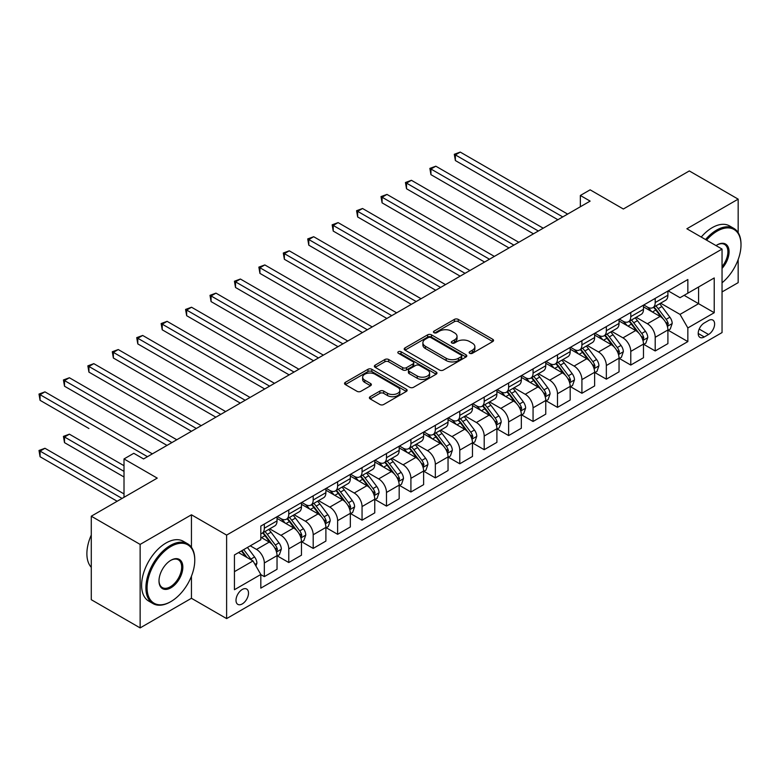 <?xml version="1.0" encoding="UTF-8"?>
<svg xmlns="http://www.w3.org/2000/svg" width="780" height="780" viewBox="0 0 780 780"><rect width="100%" height="100%" fill="white"/><g stroke="black" fill="none" stroke-linecap="round" stroke-linejoin="round"><path stroke-width="1.17" d="M469.697 353.301A1.901 1.092 0 0 0 472.378 353.301L492.765 341.533A2.71 1.57 0 0 0 493.555 340.431A2.71 1.57 0 0 0 492.765 339.319L458.231 319.39A2.71 1.57 0 0 0 454.399 319.39L434.011 331.159A1.901 1.092 0 0 0 433.456 331.929A1.901 1.092 0 0 0 434.011 332.709A1.901 1.092 0 0 0 436.702 332.709L439.335 331.178A8.678 5.011 0 0 1 451.61 331.178L454.496 332.846A8.678 5.011 0 0 1 457.031 336.385A8.678 5.011 0 0 1 454.496 339.934L451.854 341.455A1.901 1.092 0 0 0 451.298 342.225A1.901 1.092 0 0 0 451.854 343.005A1.901 1.092 0 0 0 454.535 343.005L457.177 341.484A8.678 5.011 0 0 1 469.453 341.484L472.329 343.142A8.678 5.011 0 0 1 474.874 346.69A8.678 5.011 0 0 1 472.329 350.23L469.697 351.751A1.901 1.092 0 0 0 469.141 352.531A1.901 1.092 0 0 0 469.697 353.301L469.697 351.751M242.249 603.934A8.843 5.109 120 0 0 248.03 596.135A8.843 5.109 120 0 0 246.675 589.046A8.843 5.109 120 0 0 242.249 589.485A8.843 5.109 120 0 0 236.476 597.285A8.843 5.109 120 0 0 237.832 604.373A8.843 5.109 120 0 0 242.249 603.934M370.178 396.688A2.71 1.57 0 0 0 369.389 397.8A2.71 1.57 0 0 0 370.178 398.911L379.87 404.498A2.71 1.57 0 0 0 383.702 404.498L406.341 391.433A2.71 1.57 0 0 0 407.14 390.322A2.71 1.57 0 0 0 406.341 389.22L371.816 369.281A2.71 1.57 0 0 0 367.975 369.281L345.335 382.346A2.71 1.57 0 0 0 344.546 383.458A2.71 1.57 0 0 0 345.335 384.569L357.045 391.316A2.71 1.57 0 0 0 360.877 391.316L370.568 385.729A2.71 1.57 0 0 0 371.358 384.618A2.71 1.57 0 0 0 370.568 383.516L364.767 380.162A7.254 4.192 0 0 1 362.642 377.198A7.254 4.192 0 0 1 367.117 373.327A7.254 4.192 0 0 1 375.024 374.234L397.761 387.358A7.254 4.192 0 0 1 399.886 390.322A7.254 4.192 0 0 1 395.401 394.192A7.254 4.192 0 0 1 387.494 393.286L383.702 391.102A2.71 1.57 0 0 0 379.87 391.102L370.178 396.688L370.178 398.911M738.163 232.664L738.163 199.144L689.306 170.937L623.347 209.011L590.129 189.832L580.349 195.478L590.129 201.113L143.559 458.942L133.79 453.297L124.01 458.942L124.01 497.299M191.441 547.307L191.441 514.79L140.137 544.411L91.279 516.204L157.238 478.12L124.01 458.942M191.441 514.79L226.619 535.1L722.046 249.073L722.046 332.572L226.619 618.599L226.619 535.1M738.163 199.144L686.868 228.764L722.046 249.073M439.53 370.052A2.71 1.57 0 0 0 443.362 370.052L466.001 356.986A2.71 1.57 0 0 0 466.801 355.885A2.71 1.57 0 0 0 466.001 354.773L431.476 334.834A2.71 1.57 0 0 0 427.635 334.834L404.995 347.909A2.71 1.57 0 0 0 404.206 349.011A2.71 1.57 0 0 0 404.995 350.123L439.53 370.052M399.136 353.72A1.901 1.092 0 0 1 401.066 353.983L401.066 351.731L436.176 371.992A2.71 1.57 0 0 1 436.966 373.103A2.71 1.57 0 0 1 436.176 374.205L413.536 387.28A2.71 1.57 0 0 1 409.695 387.28L375.17 367.341L375.17 365.128A2.71 1.57 0 0 0 374.371 366.239A2.71 1.57 0 0 0 375.17 367.341M375.17 365.128L384.852 359.531A2.71 1.57 0 0 1 388.694 359.531L402.694 367.624A2.71 1.57 0 0 0 406.536 367.624L412.961 363.909A2.71 1.57 0 0 0 413.751 362.798A2.71 1.57 0 0 0 412.961 361.696L398.385 353.281A1.901 1.092 0 0 1 397.829 352.502A1.901 1.092 0 0 1 398.999 351.488A1.901 1.092 0 0 1 401.066 351.731M140.137 544.411L140.137 627.91L91.279 599.703L91.279 516.204M722.046 291.944L738.163 282.643L738.163 259.555M708.562 320.492L704.262 322.978A8.57 4.943 120 0 0 698.666 330.525A8.57 4.943 120 0 0 699.972 337.389A8.57 4.943 120 0 0 704.262 336.97L708.562 334.483A8.57 4.943 120 0 0 714.158 326.937A8.57 4.943 120 0 0 712.842 320.073A8.57 4.943 120 0 0 708.562 320.492M668.197 290.872L680.024 297.706L687.843 293.192L687.843 279.532L260.822 526.081L260.822 539.731L234.439 554.96L234.439 589.719L260.822 574.48L260.822 588.139L687.843 341.591L687.843 327.941L680.024 314.398L660.592 303.186M687.843 293.192L714.226 277.953L714.226 312.712L687.843 327.941M140.137 627.91L191.441 598.289L226.619 618.599M580.349 195.478L580.349 206.758M684.128 295.337L698.587 303.683L698.587 286.981L714.226 277.953M680.024 314.398L698.587 303.683L714.226 312.712M234.439 571.662L253.003 560.947L238.534 552.591M260.822 574.597L264.332 576.625L264.332 562.975A11.056 6.386 -120 0 0 256.523 549.432L250.263 545.825M264.332 576.625L277.036 569.293L277.036 555.643A11.056 6.386 -120 0 0 269.217 542.1L260.822 537.245M277.329 555.925L288.766 562.526L288.766 548.867A11.056 6.386 -120 0 0 280.946 535.333L269.724 528.85M288.766 562.526L301.47 555.184L301.47 541.534A11.056 6.386 -120 0 0 293.651 527.992L277.036 518.408M301.762 541.817L313.19 548.418L313.19 534.768A11.056 6.386 -120 0 0 305.38 521.225L294.157 514.742M313.19 548.418L325.894 541.086L325.894 527.426A11.056 6.386 -120 0 0 318.084 513.893L301.47 504.299M326.186 527.709L337.623 534.31L337.623 520.66A11.056 6.386 -120 0 0 329.803 507.117L318.581 500.643M337.623 534.31L350.327 526.978L350.327 513.328A11.056 6.386 -120 0 0 342.508 499.785L325.894 490.191M350.62 513.611L362.056 520.211L362.056 506.561A11.056 6.386 -120 0 0 354.237 493.019L343.015 486.535M362.056 520.211L374.761 512.879L374.761 499.219A11.056 6.386 -120 0 0 366.941 485.686L350.327 476.092M375.053 499.502L386.48 506.103L386.48 492.453A11.056 6.386 -120 0 0 378.661 478.91L367.439 472.436M386.48 506.103L399.185 498.771L399.185 485.121A11.056 6.386 -120 0 0 391.365 471.578L374.761 461.984M399.477 485.404L410.914 492.005L410.914 478.345A11.056 6.386 -120 0 0 403.094 464.812L391.872 458.328M410.914 492.005L423.618 484.663L423.618 471.013A11.056 6.386 -120 0 0 415.798 457.47L399.185 447.886M423.91 471.296L435.337 477.896L435.337 464.246A11.056 6.386 -120 0 0 427.528 450.703L416.296 444.22M435.337 477.896L448.042 470.564L448.042 456.914A11.056 6.386 -120 0 0 440.222 443.372L423.618 433.777M448.334 457.197L459.771 463.798L459.771 450.138A11.056 6.386 -120 0 0 451.952 436.595L440.729 430.121M459.771 463.798L472.475 456.456L472.475 442.806A11.056 6.386 -120 0 0 464.656 429.263L448.042 419.679M472.768 443.089L484.195 449.69L484.195 436.04A11.056 6.386 -120 0 0 476.385 422.497L465.153 416.013M484.195 449.69L496.899 442.357L496.899 428.698A11.056 6.386 -120 0 0 489.089 415.165L472.475 405.571M497.191 428.981L508.628 435.581L508.628 421.931A11.056 6.386 -120 0 0 500.809 408.389L489.587 401.915M508.628 435.581L521.332 428.249L521.332 414.599A11.056 6.386 -120 0 0 513.513 401.056L496.899 391.462M521.625 414.882L533.062 421.483L533.062 407.823A11.056 6.386 -120 0 0 525.242 394.29L514.02 387.806M533.062 421.483L545.766 414.151L545.766 400.491A11.056 6.386 -120 0 0 537.947 386.958L521.332 377.364M546.058 400.774L557.486 407.375L557.486 393.724A11.056 6.386 -120 0 0 549.666 380.182L538.444 373.708M557.486 407.375L570.19 400.043L570.19 386.392A11.056 6.386 -120 0 0 562.37 372.85L545.766 363.256M570.482 386.675L581.919 393.276L581.919 379.616A11.056 6.386 -120 0 0 574.1 366.083L562.877 359.599M581.919 393.276L594.623 385.934L594.623 372.284A11.056 6.386 -120 0 0 586.804 358.741L570.19 349.157M594.916 372.567L606.343 379.168L606.343 365.518A11.056 6.386 -120 0 0 598.533 351.975L587.301 345.491M606.343 379.168L619.047 371.836L619.047 358.186A11.056 6.386 -120 0 0 611.227 344.643L594.623 335.049M619.34 358.459L630.776 365.06L630.776 351.409A11.056 6.386 -120 0 0 622.957 337.867L611.734 331.393M630.776 365.06L643.481 357.727L643.481 344.077A11.056 6.386 -120 0 0 635.661 330.535L619.047 320.95M643.773 344.36L655.2 350.961L655.2 337.311A11.056 6.386 -120 0 0 647.39 323.768L636.158 317.284M655.2 350.961L667.904 343.629L667.904 329.969A11.056 6.386 -120 0 0 660.094 316.436L643.481 306.842M643.773 304.98L647.39 307.067A11.056 6.386 -120 0 0 652.918 307.613A11.056 6.386 -120 0 0 655.2 302.552L655.2 298.379M619.34 319.088L622.957 321.175A11.056 6.386 -120 0 0 628.485 321.721A11.056 6.386 -120 0 0 630.776 316.66L630.776 312.488M594.916 333.187L598.533 335.273A11.056 6.386 -120 0 0 604.051 335.819A11.056 6.386 -120 0 0 606.343 330.759L606.343 326.586M570.482 347.295L574.1 349.381A11.056 6.386 -120 0 0 579.628 349.927A11.056 6.386 -120 0 0 581.919 344.867L581.919 340.694M546.058 361.394L549.666 363.48A11.056 6.386 -120 0 0 555.194 364.036A11.056 6.386 -120 0 0 557.486 358.966L557.486 354.793M521.625 375.502L525.242 377.588A11.056 6.386 -120 0 0 530.77 378.134A11.056 6.386 -120 0 0 533.062 373.074L533.062 368.901M497.191 389.6L500.809 391.697A11.056 6.386 -120 0 0 506.337 392.243A11.056 6.386 -120 0 0 508.628 387.182L508.628 383M472.768 403.709L476.385 405.795A11.056 6.386 -120 0 0 481.913 406.341A11.056 6.386 -120 0 0 484.195 401.281L484.195 397.108M448.334 417.817L451.952 419.903A11.056 6.386 -120 0 0 457.48 420.449A11.056 6.386 -120 0 0 459.771 415.389L459.771 411.216M423.91 431.915L427.528 434.002A11.056 6.386 -120 0 0 433.046 434.548A11.056 6.386 -120 0 0 435.337 429.488L435.337 425.315M399.477 446.023L403.094 448.11A11.056 6.386 -120 0 0 408.623 448.656A11.056 6.386 -120 0 0 410.914 443.596L410.914 439.423M375.053 460.122L378.661 462.209A11.056 6.386 -120 0 0 384.189 462.764A11.056 6.386 -120 0 0 386.48 457.704L386.48 453.521M350.62 474.23L354.237 476.317A11.056 6.386 -120 0 0 359.765 476.863A11.056 6.386 -120 0 0 362.056 471.802L362.056 467.63M326.186 488.329L329.803 490.425A11.056 6.386 -120 0 0 335.332 490.971A11.056 6.386 -120 0 0 337.623 485.911L337.623 481.728M301.762 502.437L305.38 504.524A11.056 6.386 -120 0 0 310.908 505.069A11.056 6.386 -120 0 0 313.19 500.009L313.19 495.836M277.329 516.545L280.946 518.632A11.056 6.386 -120 0 0 286.474 519.178A11.056 6.386 -120 0 0 288.766 514.117L288.766 509.944M668.197 330.252L687.843 341.591M652.918 307.613L665.623 300.281A11.056 6.386 -120 0 0 667.904 295.22L667.904 291.047M628.485 321.721L641.189 314.389A11.056 6.386 -120 0 0 643.481 309.328L643.481 305.146M604.051 335.819L616.756 328.487A11.056 6.386 -120 0 0 619.047 323.427L619.047 319.254M579.628 349.927L592.332 342.596A11.056 6.386 -120 0 0 594.623 337.535L594.623 333.352M555.194 364.036L567.899 356.694A11.056 6.386 -120 0 0 570.19 351.634L570.19 347.461M530.77 378.134L543.475 370.802A11.056 6.386 -120 0 0 545.766 365.742L545.766 361.569M506.337 392.243L519.041 384.91A11.056 6.386 -120 0 0 521.332 379.84L521.332 375.668M481.913 406.341L494.618 399.009A11.056 6.386 -120 0 0 496.899 393.949L496.899 389.776M457.48 420.449L470.184 413.117A11.056 6.386 -120 0 0 472.475 408.057L472.475 403.874M433.046 434.548L445.75 427.216A11.056 6.386 -120 0 0 448.042 422.156L448.042 417.982M408.623 448.656L421.327 441.324A11.056 6.386 -120 0 0 423.618 436.264L423.618 432.091M384.189 462.764L396.893 455.423A11.056 6.386 -120 0 0 399.185 450.362L399.185 446.189M359.765 476.863L372.469 469.531A11.056 6.386 -120 0 0 374.761 464.47L374.761 460.298M335.332 490.971L348.036 483.639A11.056 6.386 -120 0 0 350.327 478.569L350.327 474.396M310.908 505.069L323.612 497.738A11.056 6.386 -120 0 0 325.894 492.677L325.894 488.504M286.474 519.178L299.179 511.846A11.056 6.386 -120 0 0 301.47 506.785L301.47 502.603M260.822 533.725A11.056 6.386 -120 0 0 262.051 533.276L274.745 525.944A11.056 6.386 -120 0 0 277.036 520.884L277.036 516.711M262.051 533.276A11.056 6.386 -120 0 0 264.332 528.216L264.332 524.043M253.003 560.947L260.822 574.48M191.441 598.289L191.441 576.206M470.457 353.574L472.329 352.492A8.678 5.011 0 0 0 474.874 348.943L474.874 346.69M457.031 336.385L457.031 338.647A8.678 5.011 0 0 1 454.496 342.186L452.615 343.268M492.726 341.562L458.231 321.643A2.71 1.57 0 0 0 454.399 321.643L434.772 332.972M465.962 357.006L431.476 337.096A2.71 1.57 0 0 0 427.635 337.096L405.034 350.142L404.995 347.909M461.204 356.655A1.901 1.092 0 0 0 461.76 355.885A1.901 1.092 0 0 0 461.204 355.105L430.901 337.603A1.901 1.092 0 0 0 428.21 337.603L425.431 339.212A8.678 5.011 0 0 0 422.887 342.752A8.678 5.011 0 0 0 425.431 346.3L446.15 358.264A8.678 5.011 0 0 0 458.425 358.264L461.204 356.655L461.204 358.907A1.901 1.092 0 0 0 461.76 358.137L461.76 355.885M422.887 342.752L422.887 345.014A8.678 5.011 0 0 0 425.431 348.553L425.431 346.3M461.204 358.907L458.425 360.516A8.678 5.011 0 0 1 446.15 360.516L425.431 348.553M375.209 367.36L384.852 361.793L384.852 359.531M413.751 362.798L413.751 365.06A2.71 1.57 0 0 1 412.961 366.171L406.536 369.876A2.71 1.57 0 0 1 402.694 369.876L388.694 361.793A2.71 1.57 0 0 0 384.852 361.793M401.066 353.983L436.137 374.234M417.232 376.009A7.254 4.192 0 0 0 425.139 376.915A7.254 4.192 0 0 0 429.614 373.045A7.254 4.192 0 0 0 427.489 370.081L419.484 365.459A2.71 1.57 0 0 0 415.642 365.459L409.217 369.174A2.71 1.57 0 0 0 408.427 370.276A2.71 1.57 0 0 0 409.217 371.387L417.232 376.009L417.232 378.271A7.254 4.192 0 0 0 425.139 379.177A7.254 4.192 0 0 0 429.614 375.307L429.614 373.045M408.427 370.276L408.427 372.538A2.71 1.57 0 0 0 409.217 373.639L409.217 371.387M417.232 378.271L409.217 373.639M399.886 390.322L399.886 392.584A7.254 4.192 0 0 1 395.401 396.454A7.254 4.192 0 0 1 387.494 395.548L383.702 393.354A2.71 1.57 0 0 0 379.87 393.354L370.217 398.931M362.642 377.198L362.642 379.46A7.254 4.192 0 0 0 364.767 382.415L364.767 380.162M370.529 385.749L364.767 382.415M406.302 391.453L371.816 371.534A2.71 1.57 0 0 0 367.975 371.534L345.374 384.589M667.904 330.427L670.254 329.072L672.204 323.427A7.322 4.231 -120 0 0 669.874 317.187L661.889 306.53A21.148 12.207 -120 0 0 659.578 303.771M651.631 311.552A21.148 12.207 -120 0 0 647.303 307.018M667.241 325.942L668.255 323.739A7.322 4.231 -120 0 0 666.159 319.332L658.174 308.675A21.148 12.207 -120 0 0 655.863 305.916M653.893 307.047A17.55 10.13 60 0 1 656.779 310.323L663.536 319.342M455.374 216.967L509.018 247.942L406.517 188.76L406.517 183.124L411.401 180.297L518.788 242.297M653.513 307.271A21.148 12.207 60 0 1 655.824 310.031L661.138 317.119M562.76 216.918L455.374 154.908L460.258 152.09L567.645 214.091M557.875 219.736L455.374 160.553L455.374 154.908L454.301 154.294L460.258 152.09M455.374 160.553L454.301 154.294M643.481 344.526L645.82 343.171L647.78 337.535A7.322 4.231 -120 0 0 645.44 331.295L637.455 320.639A21.148 12.207 -120 0 0 635.144 317.869M627.208 325.66A21.148 12.207 -120 0 0 622.879 321.126M642.808 340.041L643.822 337.847A7.322 4.231 -120 0 0 641.725 333.44L633.74 322.784A21.148 12.207 -120 0 0 631.429 320.014M629.47 321.155A17.55 10.13 60 0 1 632.346 324.431L639.103 333.45M430.94 231.075L484.585 262.051L382.083 202.868L382.083 197.223L386.968 194.405L494.364 256.406M629.09 321.37A21.148 12.207 60 0 1 631.4 324.129L636.704 331.217M619.047 358.634L621.397 357.279L623.347 351.634A7.322 4.231 -120 0 0 621.007 345.404L613.021 334.737A21.148 12.207 -120 0 0 610.721 331.978M602.774 339.758A21.148 12.207 -120 0 0 598.445 335.224M618.384 354.149L619.398 351.946A7.322 4.231 -120 0 0 617.302 347.539L609.317 336.882A21.148 12.207 -120 0 0 607.006 334.123M605.036 335.254A17.55 10.13 60 0 1 607.922 338.53L614.679 347.548M406.517 245.183L460.161 276.149L357.659 216.967L357.659 211.331L362.544 208.504L469.93 270.514M604.656 335.478A21.148 12.207 60 0 1 606.967 338.237L612.271 345.325M594.623 372.733L596.963 371.387L598.923 365.742A7.322 4.231 -120 0 0 596.583 359.502L588.598 348.845A21.148 12.207 -120 0 0 586.287 346.086M578.35 353.866A21.148 12.207 -120 0 0 574.021 349.333M593.95 368.248L594.965 366.054A7.322 4.231 -120 0 0 592.868 361.647L584.883 350.99A21.148 12.207 -120 0 0 582.572 348.221M580.612 349.362A17.55 10.13 60 0 1 583.489 352.638L590.245 361.657M382.083 259.282L435.727 290.257L333.226 231.075L333.226 225.43L338.11 222.612L445.507 284.612M580.232 349.577A21.148 12.207 60 0 1 582.533 352.346L587.847 359.424M538.337 231.016L430.94 169.016L435.825 166.198L543.221 228.199M533.452 233.834L430.94 174.661L430.94 169.016L429.868 168.392L435.825 166.198M430.94 174.661L429.868 168.392M513.903 245.125L405.444 182.501L411.401 180.297M406.517 188.76L405.444 182.501M489.479 259.223L381.01 196.599L386.968 194.405M382.083 202.868L381.01 196.599M570.19 386.841L572.539 385.486L574.49 379.84A7.322 4.231 -120 0 0 572.149 373.61L564.164 362.944A21.148 12.207 -120 0 0 561.863 360.185M553.917 367.965A21.148 12.207 -120 0 0 549.588 363.441M569.527 382.356L570.531 380.152A7.322 4.231 -120 0 0 568.435 375.755L560.45 365.089A21.148 12.207 -120 0 0 558.149 362.329M556.179 363.46A17.55 10.13 60 0 1 559.055 366.736L565.822 375.765M357.659 273.39L411.304 304.356L308.792 245.183L308.792 239.538L313.687 236.72L421.073 298.721M555.799 363.685A21.148 12.207 60 0 1 558.109 366.444L563.413 373.532M465.046 273.331L356.577 210.707L362.544 208.504M357.659 216.967L356.577 210.707M722.046 282.789A33.715 19.471 120 0 0 741 244.9A33.715 19.471 120 0 0 717.161 231.133A33.715 19.471 120 0 0 706.553 240.123M705.529 239.538A34.544 19.948 -60 0 1 716.567 230.12A34.544 19.948 -60 0 1 733.843 228.403A34.544 19.948 -60 0 1 741 244.218A34.544 19.948 -60 0 1 741 244.559M716.04 245.602A16.858 9.731 -60 0 1 717.161 244.9L717.161 244.9A16.858 9.731 -60 0 1 728.812 249.044A16.858 9.731 -60 0 1 722.046 268.398M701.23 237.052A34.544 19.948 -60 0 1 712.267 227.633A34.544 19.948 -60 0 1 729.544 225.917L733.843 228.403M722.046 266.623A16.029 9.253 120 0 0 724.581 244.442A16.029 9.253 120 0 0 716.859 245.076M170.332 601.897L170.918 601.565A33.715 19.471 120 0 0 194.766 560.264A33.715 19.471 120 0 0 170.918 546.497A33.715 19.471 120 0 0 147.079 587.798A33.715 19.471 120 0 0 170.918 601.565L170.332 601.897A34.544 19.948 -60 0 1 153.055 603.613A34.544 19.948 -60 0 1 147.761 575.923A34.544 19.948 -60 0 1 170.332 545.483A34.544 19.948 -60 0 1 187.609 543.777A34.544 19.948 -60 0 1 194.766 559.591A34.544 19.948 -60 0 1 194.756 559.933M170.918 587.798A16.858 9.731 -60 0 1 158.993 580.915A16.858 9.731 -60 0 1 170.918 560.264L170.918 560.264A16.858 9.731 -60 0 1 182.842 567.148A16.858 9.731 -60 0 1 170.918 587.798M159.003 580.564A16.029 9.253 120 0 0 162.318 587.574A16.029 9.253 120 0 0 170.332 586.784A16.029 9.253 120 0 0 180.804 572.657A16.029 9.253 120 0 0 178.347 559.806A16.029 9.253 120 0 0 170.625 560.44M153.055 603.613L148.756 601.126A34.544 19.948 -60 0 1 143.461 573.446A34.544 19.948 -60 0 1 166.033 542.997A34.544 19.948 -60 0 1 183.31 541.291L187.609 543.777M91.279 567.323A34.544 19.948 -60 0 1 91.279 535.041M545.766 400.949L548.106 399.594L550.056 393.949A7.322 4.231 -120 0 0 547.726 387.709L539.74 377.052A21.148 12.207 -120 0 0 537.43 374.293M529.483 382.073A21.148 12.207 -120 0 0 525.164 377.54M545.093 396.454L546.107 394.261A7.322 4.231 -120 0 0 544.011 389.854L536.026 379.197A21.148 12.207 -120 0 0 533.715 376.438M531.745 377.569A17.55 10.13 60 0 1 534.632 380.845L541.388 389.863M333.226 287.488L386.87 318.464L284.369 259.282L284.369 253.636L289.253 250.819L396.649 312.819M531.375 377.783A21.148 12.207 60 0 1 533.676 380.552L538.99 387.64M521.332 415.048L523.673 413.692L525.632 408.057A7.322 4.231 -120 0 0 523.292 401.817L515.307 391.16A21.148 12.207 -120 0 0 512.996 388.391M505.06 396.172A21.148 12.207 -120 0 0 500.731 391.648M520.66 410.563L521.674 408.369A7.322 4.231 -120 0 0 519.577 403.962L511.592 393.305A21.148 12.207 -120 0 0 509.291 390.536M507.322 391.677A17.55 10.13 60 0 1 510.198 394.953L516.955 403.972M308.792 301.597L362.447 332.572L259.935 273.39L259.935 267.745L264.82 264.927L372.216 326.927M506.942 391.892A21.148 12.207 60 0 1 509.252 394.651L514.556 401.739M496.899 429.156L499.249 427.801L501.199 422.156A7.322 4.231 -120 0 0 498.869 415.915L490.883 405.259A21.148 12.207 -120 0 0 488.572 402.5M480.626 410.28A21.148 12.207 -120 0 0 476.297 405.746M496.236 424.671L497.25 422.468A7.322 4.231 -120 0 0 495.154 418.06L487.168 407.404A21.148 12.207 -120 0 0 484.858 404.644M482.888 405.776A17.55 10.13 60 0 1 485.774 409.052L492.531 418.07M284.369 315.695L338.013 346.671L235.511 287.488L235.511 281.853L240.396 279.026L347.782 341.026M482.518 406A21.148 12.207 60 0 1 484.819 408.759L490.132 415.847M472.475 443.255L474.815 441.899L476.775 436.264A7.322 4.231 -120 0 0 474.435 430.024L466.45 419.367A21.148 12.207 -120 0 0 464.139 416.598M456.202 424.388A21.148 12.207 -120 0 0 451.873 419.854M471.802 438.769L472.816 436.576A7.322 4.231 -120 0 0 470.72 432.169L462.735 421.512A21.148 12.207 -120 0 0 460.424 418.743M458.465 419.884A17.55 10.13 60 0 1 461.341 423.16L468.098 432.178M259.935 329.803L313.579 360.779M458.084 420.098A21.148 12.207 60 0 1 460.395 422.867L465.699 429.946M448.042 457.363L450.392 456.007L452.341 450.362A7.322 4.231 -120 0 0 450.002 444.132L442.016 433.465A21.148 12.207 -120 0 0 439.715 430.706M431.769 438.487A21.148 12.207 -120 0 0 427.44 433.963M447.379 452.878L448.393 450.674A7.322 4.231 -120 0 0 446.296 446.277L438.311 435.61A21.148 12.207 -120 0 0 436 432.851M434.031 433.982A17.55 10.13 60 0 1 436.917 437.258L443.674 446.277M235.511 343.912L289.156 374.878L186.654 315.695L186.654 310.06L191.539 307.232L298.925 369.242M433.651 434.206A21.148 12.207 60 0 1 435.962 436.966L441.275 444.054M440.622 287.43L332.153 224.816L338.11 222.612M333.226 231.075L332.153 224.816M416.188 301.538L307.72 238.914L313.687 236.72M308.792 245.183L307.72 238.914M391.755 315.647L283.296 253.022L289.253 250.819M284.369 259.282L283.296 253.022M367.331 329.745L258.863 267.121L264.82 264.927M259.935 273.39L258.863 267.121M342.898 343.853L234.439 281.229L240.396 279.026M235.511 287.488L234.439 281.229M423.618 471.461L425.958 470.116L427.918 464.47A7.322 4.231 -120 0 0 425.578 458.231L417.593 447.574A21.148 12.207 -120 0 0 415.282 444.815M407.345 452.595A21.148 12.207 -120 0 0 403.016 448.061M422.945 466.976L423.959 464.782A7.322 4.231 -120 0 0 421.863 460.375L413.878 449.719A21.148 12.207 -120 0 0 411.567 446.95M409.607 448.09A17.55 10.13 60 0 1 412.483 451.366L419.24 460.385M211.078 358.01L264.722 388.986L162.22 329.803L162.22 324.158L167.105 321.34L274.502 383.341M409.227 448.305A21.148 12.207 60 0 1 411.528 451.074L416.842 458.162M318.474 357.952L211.078 295.952L215.963 293.134L323.359 355.134M313.589 360.779L211.078 301.597L211.078 295.952L210.005 295.337L215.963 293.134M211.078 301.597L210.005 295.337M399.185 485.569L401.534 484.214L403.484 478.569A7.322 4.231 -120 0 0 401.144 472.339L393.159 461.682A21.148 12.207 -120 0 0 390.858 458.913M382.912 466.694A21.148 12.207 -120 0 0 378.583 462.169M398.522 481.084L399.526 478.891A7.322 4.231 -120 0 0 397.43 474.484L389.444 463.817A21.148 12.207 -120 0 0 387.143 461.058M385.174 462.199A17.55 10.13 60 0 1 388.05 465.465L394.816 474.494M186.654 372.119L240.298 403.084L137.797 343.912L137.797 338.267L142.681 335.449L250.068 397.449M384.793 462.413A21.148 12.207 60 0 1 387.104 465.173L392.408 472.261M294.04 372.06L185.572 309.436L191.539 307.232M186.654 315.695L185.572 309.436M374.761 499.678L377.101 498.322L379.051 492.677A7.322 4.231 -120 0 0 376.72 486.437L368.735 475.781A21.148 12.207 -120 0 0 366.424 473.021M358.488 480.802A21.148 12.207 -120 0 0 354.159 476.268M374.088 495.183L375.102 492.989A7.322 4.231 -120 0 0 373.006 488.582L365.02 477.925A21.148 12.207 -120 0 0 362.71 475.166M360.74 476.297A17.55 10.13 60 0 1 363.626 479.573L370.383 488.592M162.22 386.217L215.865 417.193L113.363 358.01L113.363 352.365L118.248 349.547L225.644 411.548M360.37 476.512A21.148 12.207 60 0 1 362.671 479.281L367.985 486.369M269.617 386.159L161.148 323.544L167.105 321.34M162.22 329.803L161.148 323.544M350.327 513.776L352.667 512.421L354.627 506.785A7.322 4.231 -120 0 0 352.287 500.546L344.302 489.889A21.148 12.207 -120 0 0 341.991 487.12M334.055 494.9A21.148 12.207 -120 0 0 329.726 490.376M349.664 509.291L350.668 507.098A7.322 4.231 -120 0 0 348.572 502.691L340.587 492.034A21.148 12.207 -120 0 0 338.286 489.265M336.316 490.406A17.55 10.13 60 0 1 339.193 493.681L345.95 502.7M137.787 400.325L191.441 431.301L88.93 372.119L88.93 366.473L93.814 363.656L201.211 425.656M335.936 490.62A21.148 12.207 60 0 1 338.247 493.379L343.551 500.467M245.183 400.267L136.714 337.642L142.681 335.449M137.797 343.912L136.714 337.642M325.894 527.885L328.244 526.529L330.194 520.884A7.322 4.231 -120 0 0 327.863 514.654L319.878 503.987A21.148 12.207 -120 0 0 317.567 501.228M309.621 509.008A21.148 12.207 -120 0 0 305.292 504.475M325.231 523.399L326.245 521.196A7.322 4.231 -120 0 0 324.148 516.789L316.163 506.132A21.148 12.207 -120 0 0 313.852 503.373M311.883 504.504A17.55 10.13 60 0 1 314.769 507.78L321.526 516.799M113.363 414.433L167.008 445.399L64.506 386.217L64.506 380.581L69.391 377.754L176.777 439.754M311.512 504.728A21.148 12.207 60 0 1 313.814 507.488L319.127 514.576M220.75 414.375L112.291 351.751L118.248 349.547M113.363 358.01L112.291 351.751M301.47 541.983L303.81 540.628L305.77 534.992A7.322 4.231 -120 0 0 303.43 528.752L295.444 518.096A21.148 12.207 -120 0 0 293.134 515.326M285.197 523.117A21.148 12.207 -120 0 0 280.868 518.583M300.797 537.498L301.811 535.304A7.322 4.231 -120 0 0 299.715 530.897L291.73 520.24A21.148 12.207 -120 0 0 289.429 517.471M287.459 518.612A17.55 10.13 60 0 1 290.335 521.888L297.092 530.907M88.93 428.532L40.072 400.325L40.072 394.68L44.957 391.862L152.353 453.863M287.079 518.827A21.148 12.207 60 0 1 289.39 521.596L294.694 528.674M196.326 428.473L87.857 365.849L93.814 363.656M88.93 372.119L87.857 365.849M277.036 556.091L279.386 554.736L281.336 549.091A7.322 4.231 -120 0 0 278.996 542.861L271.011 532.194A21.148 12.207 -120 0 0 268.71 529.435M276.373 551.606L277.387 549.403A7.322 4.231 -120 0 0 275.291 545.005L267.306 534.339A21.148 12.207 -120 0 0 264.995 531.58M263.026 532.711A17.55 10.13 60 0 1 265.912 535.987L272.668 545.015M124.01 465.709L69.391 434.177L64.506 436.995L64.506 442.64L124.01 476.999M262.645 532.935A21.148 12.207 60 0 1 264.956 535.694L270.27 542.783M64.506 442.64L63.434 436.371L124.01 471.354M63.434 436.371L69.391 434.177M255.928 566.017L256.912 563.199A7.322 4.231 -120 0 0 254.573 556.959L247.445 547.453M124.01 493.915L44.957 448.276L40.072 451.103L40.072 456.739L117.175 501.257M251.521 560.089A7.322 4.231 -120 0 0 250.858 559.104L243.73 549.598M241.897 550.651L247.016 557.486M241.391 550.943L245.729 556.745M40.072 456.739L39 450.479L122.06 498.43M39 450.479L44.957 448.276M171.893 442.582L63.434 379.957L69.391 377.754M64.506 386.217L63.434 379.957M147.469 456.68L39 394.066L44.957 391.862M40.072 400.325L39 394.066M256.523 549.432L269.217 542.1M280.946 535.333L293.651 527.992M305.38 521.225L318.084 513.893M329.803 507.117L342.508 499.785M354.237 493.019L366.941 485.686M378.661 478.91L391.365 471.578M403.094 464.812L415.798 457.47M427.528 450.703L440.222 443.372M451.952 436.595L464.656 429.263M476.385 422.497L489.089 415.165M500.809 408.389L513.513 401.056M525.242 394.29L537.947 386.958M549.666 380.182L562.37 372.85M574.1 366.083L586.804 358.741M598.533 351.975L611.227 344.643M622.957 337.867L635.661 330.535M647.39 323.768L660.094 316.436M655.2 302.552L667.904 295.22M655.2 337.311L667.904 329.969M630.776 351.409L643.481 344.077M630.776 316.66L643.481 309.328M606.343 365.518L619.047 358.186M606.343 330.759L619.047 323.427M581.919 379.616L594.623 372.284M581.919 344.867L594.623 337.535M557.486 393.724L570.19 386.392M557.486 358.966L570.19 351.634M533.062 407.823L545.766 400.491M533.062 373.074L545.766 365.742M508.628 421.931L521.332 414.599M508.628 387.182L521.332 379.84M484.195 436.04L496.899 428.698M484.195 401.281L496.899 393.949M459.771 450.138L472.475 442.806M459.771 415.389L472.475 408.057M435.337 464.246L448.042 456.914M435.337 429.488L448.042 422.156M410.914 478.345L423.618 471.013M410.914 443.596L423.618 436.264M386.48 492.453L399.185 485.121M386.48 457.704L399.185 450.362M362.056 506.561L374.761 499.219M362.056 471.802L374.761 464.47M337.623 520.66L350.327 513.328M337.623 485.911L350.327 478.569M313.19 534.768L325.894 527.426M313.19 500.009L325.894 492.677M288.766 548.867L301.47 541.534M288.766 514.117L301.47 506.785M264.332 562.975L277.036 555.643M264.332 528.216L277.036 520.884M699.182 329.072L708.562 334.483M698.197 333.469L704.262 336.97M472.329 352.492L472.329 350.23M451.854 343.005L451.854 341.455M454.496 342.186L454.496 339.934M434.011 332.709L434.011 331.159M454.399 321.643L454.399 319.39M458.231 321.643L458.231 319.39M492.765 341.533L492.765 339.319M427.635 337.096L427.635 334.834M431.476 337.096L431.476 334.834M466.001 356.986L466.001 354.773M446.15 360.516L446.15 358.264M458.425 360.516L458.425 358.264M388.694 361.793L388.694 359.531M402.694 369.876L402.694 367.624M406.536 369.876L406.536 367.624M412.961 366.171L412.961 363.909M436.176 374.205L436.176 371.992M379.87 393.354L379.87 391.102M383.702 393.354L383.702 391.102M387.494 395.548L387.494 393.286M370.568 385.729L370.568 383.516M345.335 384.569L345.335 382.346M367.975 371.534L367.975 369.281M371.816 371.534L371.816 369.281M406.341 391.433L406.341 389.22M667.358 326.342L672.155 323.573M658.174 308.675L661.889 306.53M652.411 312L655.824 310.031M666.159 319.332L669.874 317.187M665.574 322.198L668.255 323.739M642.934 340.441L647.731 337.672M633.74 322.784L637.455 320.639M627.988 326.108L631.4 324.129M641.725 333.44L645.44 331.295M641.15 336.297L643.822 337.847M618.501 354.549L623.298 351.78M609.317 336.882L613.021 334.737M603.554 340.207L606.967 338.237M617.302 347.539L621.007 345.404M616.717 350.405L619.398 351.946M594.077 368.648L598.874 365.878M584.883 350.99L588.598 348.845M579.121 354.315L582.533 352.346M592.868 361.647L596.583 359.502M592.283 364.504L594.965 366.054M569.644 382.756L574.441 379.987M560.45 365.089L564.164 362.944M554.697 368.413L558.109 366.444M568.435 375.755L572.149 373.61M567.859 378.612L570.531 380.152M545.21 396.864L550.007 394.095M536.026 379.197L539.74 377.052M530.264 382.522L533.676 380.552M544.011 389.854L547.726 387.709M543.426 392.72L546.107 394.261M520.786 410.962L525.583 408.194M511.592 393.305L515.307 391.16M505.84 396.62L509.252 394.651M519.577 403.962L523.292 401.817M519.002 406.819L521.674 408.369M496.353 425.071L501.15 422.302M487.168 407.404L490.883 405.259M481.406 410.728L484.819 408.759M495.154 418.06L498.869 415.915M494.569 420.927L497.25 422.468M471.929 439.169L476.726 436.4M462.735 421.512L466.45 419.367M456.982 424.837L460.395 422.867M470.72 432.169L474.435 430.024M470.145 435.026L472.816 436.576M447.496 453.277L452.293 450.508M438.311 435.61L442.016 433.465M432.549 438.935L435.962 436.966M446.296 446.277L450.002 444.132M445.712 449.134L448.393 450.674M423.072 467.386L427.869 464.607M413.878 449.719L417.593 447.574M408.115 453.043L411.528 451.074M421.863 460.375L425.578 458.231M421.278 463.232L423.959 464.782M398.639 481.484L403.435 478.715M389.444 463.817L393.159 461.682M383.692 467.142L387.104 465.173M397.43 474.484L401.144 472.339M396.854 477.34L399.526 478.891M374.205 495.592L379.002 492.823M365.02 477.925L368.735 475.781M359.258 481.25L362.671 479.281M373.006 488.582L376.72 486.437M372.421 491.449L375.102 492.989M349.781 509.691L354.578 506.922M340.587 492.034L344.302 489.889M334.834 495.358L338.247 493.379M348.572 502.691L352.287 500.546M347.997 505.547L350.668 507.098M325.348 523.799L330.145 521.03M316.163 506.132L319.878 503.987M310.401 509.457L313.814 507.488M324.148 516.789L327.863 514.654M323.564 519.655L326.245 521.196M300.924 537.898L305.721 535.129M291.73 520.24L295.444 518.096M285.977 523.565L289.39 521.596M299.715 530.897L303.43 528.752M299.14 533.754L301.811 535.304M276.49 552.006L281.287 549.237M267.306 534.339L271.011 532.194M261.544 537.664L264.956 535.694M275.291 545.005L278.996 542.861M274.706 547.862L277.387 549.403M255.002 564.408L256.864 563.335M250.858 559.104L254.573 556.959M741 244.9L741 244.218M194.766 560.264L194.766 559.591"/></g></svg>
